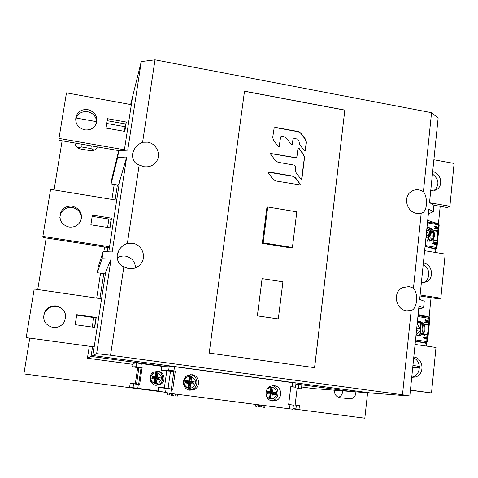 <?xml version="1.0" encoding="UTF-8"?>
<svg xmlns="http://www.w3.org/2000/svg" width="478" height="478" viewBox="0 0 478 478"><rect width="100%" height="100%" fill="white"/><g stroke="black" fill="none" stroke-linecap="round" stroke-linejoin="round"><path stroke-width="0.72" d="M417.384 321.766L419.379 322.064M426.711 230.193L428.67 230.545M417.163 323.959L419.881 328.38L419.2 328.511L418.991 331.015M416.481 330.645L419.606 331.105L417.049 334.2L416.075 334.612M416.756 327.92L419.881 328.38M416.738 328.147L419.2 328.511M416.882 330.704L417.133 328.207L416.72 328.296M426.621 231.065L429.292 235.517L428.599 235.875L428.461 238.068M425.952 237.65L429.023 238.158L426.645 241.043M426.221 235.003L429.292 235.517M426.173 235.469L428.599 235.875M426.346 237.715L426.567 235.535L426.161 235.624M425.486 338.042L425.545 337.45M425.796 337.42L424.44 337.588L425.725 338.143L425.796 337.42M423.472 337.169L423.173 337.737L427.332 339.416L427.386 338.866L426.209 338.358L426.31 337.354L427.553 337.199L427.607 336.655L423.227 337.187L423.173 337.737M427.332 339.416L423.418 337.719M423.227 337.187L427.607 336.655M425.229 319.728L429.125 321.431L429.071 321.981L424.948 322.477L425.008 321.933L426.245 321.784L426.34 320.786L425.169 320.272L425.229 319.728L424.924 320.308L426.095 320.822L426 321.814M425.008 321.933L424.703 322.513L429.071 321.981M428.067 323.702L428.748 325.219L424.733 324.616L424.787 324.09L428.091 324.586L427.673 324.018L428.067 323.702L427.428 324.048L427.786 324.538M424.787 324.09L424.488 324.652L428.748 325.219M424.482 335.437L424.876 335.114L424.458 334.546L427.768 335.036L427.822 334.504L423.556 333.937L424.237 335.46L423.502 334.469M424.506 334.618L427.768 335.036M416.039 334.97L417.778 335.478L420.789 335.192C427.284 333.262 425.988 322.136 419.2 321.473L417.419 321.455M416.858 341.447L425.946 342.69M420.096 335.227L420.365 332.586M420.795 328.278L421.339 322.913M415.537 339.906L427.535 341.728M423.801 333.913L423.747 334.445M428.103 321.557L426.83 321.001L426.758 321.718L428.103 321.557M426.818 321.132L427.852 321.586M428.891 321.33L429.005 317.278L418.011 315.611M418.071 321.539L419.887 322.698L421.53 322.943M422.397 323.749L422.182 325.871C423.239 328.685 422.97 331.302 421.387 333.734L421.297 334.618M417.414 321.509L418.399 321.58C425.169 322.244 426.466 333.345 419.977 335.269L418.901 335.544M422.857 333.202L421.387 333.734M422.182 325.871L423.861 326.133M420.861 322.477L419.887 322.698M434.018 243.368L434.992 243.266L434.938 243.78M435.243 243.183L433.91 243.32L435.171 243.882L434.992 243.266M432.954 242.89L432.656 243.505L436.749 245.154L436.802 244.617L435.649 244.103L435.751 243.129L436.964 243.003L437.017 242.471L432.954 242.89L432.656 243.505M436.749 245.154L432.901 243.422M435.745 243.188L436.964 243.003M434.657 225.975L438.493 227.707L438.44 228.239L434.388 228.639L434.442 228.114L435.661 227.988L435.757 227.026L434.604 226.506L434.657 225.975L434.359 226.602L435.506 227.122L435.416 228.012M434.442 228.114L434.144 228.735L438.44 228.239M437.454 229.888L438.129 231.382L434.179 230.719L434.233 230.205L437.484 230.749L437.071 230.193L437.454 229.888L436.82 230.288L437.119 230.689M434.233 230.205L433.934 230.808L438.129 231.382M433.946 241.229L434.335 240.918L433.922 240.362L437.173 240.906L437.227 240.392L433.277 239.729L432.978 240.332L433.701 241.312L432.978 240.332M434.03 240.512L437.173 240.906M425.647 240.673L427.356 241.205L431.317 240.548C436.755 237.924 434.837 228.335 428.736 227.618L426.979 227.564M431.855 248.225L434.95 248.733L436.067 248.464M429.614 241.169L429.71 240.219M430.128 236.042L430.744 229.96M425.157 245.459L436.94 247.556M433.277 239.729L433.223 240.249M437.49 227.809L436.235 227.241L436.169 227.94L437.49 227.809M436.217 227.438L437.113 227.845M438.266 227.606L438.553 224.69L438.242 223.824M426.902 228.299L429.316 229.721L431.849 230.145L431.58 232.852C432.62 235.606 432.363 238.152 430.809 240.482L430.792 240.661M426.95 227.845L427.924 227.934C434.012 228.651 435.93 238.217 430.499 240.834L430.009 241.073M431.765 239.908L430.809 240.482M431.58 232.852L433.361 232.655M430.582 229.01L429.316 229.721M435.572 252.498L435.972 248.5M427.553 221.959L438.445 223.806L440.196 206.305M438.44 223.853L427.714 220.37M418.041 315.325L429.125 316.998L431.054 297.663M429.095 317.302L429.125 316.998L418.125 314.494M426.215 346.042L426.484 343.395L415.412 341.161M426.484 343.395L426.573 342.499M419.379 322.076L420.425 322.232M429.74 232.756L429.919 230.964L430.672 230.683M412.735 367.409L419.439 367.367M420.616 322.805L420.419 324.777M435.882 249.408L425.079 246.23M429.166 230.838L429.919 230.964M412.944 365.353L419.397 366.507M419.511 335.413L420.819 330.418L420.21 323.433L419.206 322.417L417.33 322.327M417.252 323.056L417.282 324.042M416.398 334.498L416.272 335.066M426.693 230.384L428.539 230.516L429.525 231.489L430.158 238.068L429.919 239.412L428.545 239.185M429.435 241.199L429.919 239.412M295.141 404.926L299.443 405.595L295.123 405.057L297.143 388.232L301.439 388.865L297.113 388.506M299.443 405.595L299.007 409.252L292.978 408.511M288.67 404.4L293.384 405.141L292.889 409.234L170.766 393.436L158.158 390.992L133.027 387.688L129.687 386.786L130.213 383.213L135.316 383.858L137.694 367.588L132.609 366.859L136.093 366.728L140.819 367.301L142.133 367.48L141.094 367.504L138.62 384.533L139.624 384.742L130.213 383.213M133.027 387.688L133.577 383.924M138.638 384.39L135.316 383.858M141.052 367.815L137.694 367.588M136.093 366.728L136.636 362.993L133.129 363.304L132.609 366.859M301.439 388.865L301.869 385.232L295.882 384.348M293.384 405.141L288.652 404.549L290.839 386.499L295.541 387.198L296.031 383.129L174.512 366.662L169.278 366.04L161.666 366.285L136.636 362.993M298.386 388.399L298.822 384.748M295.93 408.893L296.372 405.219M292.189 386.678L292.679 382.591M289.507 408.845L290.009 404.729M172.767 389.421L175.342 371.018L173.884 370.994L171.345 389.158L172.767 389.421L171.351 389.235L170.766 393.436M174.512 366.662L173.926 370.826L175.342 371.018M189.957 390.203L194.241 389.51C201.065 386.618 199.404 375.326 192.078 374.716L187.376 375.612C180.923 378.791 182.829 389.63 189.957 390.203M272.454 401L275.615 400.707C283.054 398.688 281.99 386.349 274.348 385.722L270.859 386.116C263.683 388.405 264.955 400.403 272.454 401M295.541 387.198L290.797 386.827M165.525 392.701L166.111 388.524L158.708 387.12L164.378 387.861L166.774 370.892L161.122 370.133L161.666 366.285M171.351 389.235L166.111 388.524M158.158 390.992L158.708 387.12M142.133 367.48L139.624 384.742M141.363 363.555L140.819 367.301M138.303 384.569L137.76 388.345M156.073 385.31L160.411 384.479C166.32 381.546 164.593 371.735 158.087 371.185L153.342 372.248C147.816 375.427 149.763 384.79 156.073 385.31M136.523 384.103L138.937 367.558M161.122 370.133L168.692 370.193L169.278 366.04M173.837 371.346L166.774 370.892M168.692 370.193L173.926 370.826M171.363 388.996L164.378 387.861M168.059 388.548L170.532 370.946M156.653 371.143L156.796 371.161C163.213 371.705 164.916 381.378 159.084 384.27L155.147 385.125M156.163 372.643L152.96 373.479C149.064 377.835 149.745 381.193 154.992 383.559M156.091 378.498L155.47 382.848L156.33 383.631L154.167 383.344C149.811 380.53 149.471 377.244 153.163 373.491L155.697 372.655L157.854 372.942C162.293 375.887 162.55 379.221 158.618 382.932L156.33 383.631L156.933 379.371L159.843 379.759L160.154 377.578L159.09 378.206L158.995 378.887L156.091 378.498L156.933 379.371M155.47 382.848L154.8 382.759L155.416 378.415L152.512 378.026L152.607 377.351L155.517 377.734L156.133 373.396L157.854 372.942L157.244 377.19L160.154 377.578M158.995 378.887L159.843 379.759M154.8 382.759L154.167 383.344L154.776 379.084L151.861 378.701L152.171 376.521L155.087 376.903L155.697 372.655L156.133 373.396M156.802 373.485L156.186 377.823L157.244 377.19M156.186 377.823L159.09 378.206M155.416 378.415L154.776 379.084M155.517 377.734L155.087 376.903M152.607 377.351L152.171 376.521M152.512 378.026L151.861 378.701M190.591 374.662C197.761 375.379 199.296 386.421 192.61 389.259L188.912 389.994M189.951 376.377L186.695 377.07C181.765 379.46 183.188 387.73 188.619 388.172M189.736 382.699L189.091 387.395L190.107 388.255L187.788 387.951C182.966 384.712 182.704 381.091 187 377.088L189.378 376.389L191.69 376.7C196.583 380.07 196.763 383.726 192.228 387.676L190.107 388.255L190.74 383.649L193.865 384.061L194.188 381.707L192.957 382.382L192.855 383.111L189.736 382.699L190.74 383.649M189.091 387.395L188.374 387.3L189.019 382.603L185.894 382.191L185.996 381.456L189.121 381.874L189.766 377.184L191.69 376.7L191.063 381.289L194.188 381.707M192.855 383.111L193.865 384.061M188.374 387.3L187.788 387.951L188.422 383.344L185.285 382.932L185.613 380.572L188.744 380.984L189.378 376.389L189.766 377.184M190.483 377.279L189.838 381.964L191.063 381.289M189.838 381.964L192.957 382.382M189.019 382.603L188.422 383.344M189.121 381.874L188.744 380.984M185.996 381.456L185.613 380.572M185.894 382.191L185.285 382.932M272.645 385.698C279.6 387.186 279.887 398.449 272.998 400.319L271.032 400.666M271.534 387.252L268.158 387.891M267.118 397.493L270.094 398.861M271.086 388.017L271.779 388.112L271.205 392.737L274.229 393.137L274.139 393.86L271.116 393.46L270.542 398.096L269.843 398.001L270.417 393.37L267.387 392.97L267.483 392.247L270.506 392.647L270.906 387.264L273.147 387.562C278.166 391.327 278.13 395.037 273.034 398.706L269.49 398.67L266.455 396.131M271.779 388.112L273.147 387.562L272.585 392.097L275.621 392.498L275.334 394.822L272.299 394.422L271.737 398.963L270.542 398.096M271.205 392.737L272.585 392.097M271.116 393.46L272.299 394.422M269.843 398.001L269.49 398.67L270.052 394.129L267.017 393.723L267.304 391.398L270.339 391.799L270.906 387.264L268.911 387.544M267.22 389.062L269.413 387.592M270.506 392.647L270.339 391.799M267.483 392.247L267.304 391.398M267.017 393.723L267.387 392.97M270.417 393.37L270.052 394.129M274.229 393.137L275.621 392.498M274.139 393.86L275.334 394.822M254.965 404.573L255.252 406.18L255.33 404.621M265.069 405.888L264.681 407.405L263.151 407.202L263.205 405.643M262.822 405.595L263.151 407.202M258.508 405.033L258.455 406.545L258.132 406.485L258.114 404.986M258.455 406.545L259.811 406.718M255.252 406.18L256.788 406.384L257.2 404.866M260.181 405.254L260.14 406.868L259.811 406.808L259.781 405.201M260.14 406.868L261.532 407.047L261.956 405.481M175.826 394.302L175.773 395.898L177.35 396.101L177.756 394.559M175.611 394.272L175.773 395.898M171.369 393.514L171.309 395.264L171.142 393.484M171.309 395.264L172.068 395.366M167.449 394.798L169.194 395.043L169.684 393.286M167.7 393.006L167.605 394.84M172.307 393.633L172.247 395.491L173.687 395.682L174.153 393.997M172.074 393.603L172.247 395.491M172.899 393.711L289.566 408.851M267.734 206.986L296.808 211.85L292.411 247.484L263.139 242.782L267.734 206.986L266.879 207.673L262.297 243.326L291.443 247.998L292.411 247.484M262.297 243.326L263.139 242.782M96.634 353.642L110.538 355.238L123.838 266.897L128.648 268.63C133.619 269.198 137.688 267.596 140.855 263.808C146.907 256.602 141.894 244.366 132.448 243.248L127.369 243.445L139.188 164.934L143.908 166.708C149.459 167.39 153.737 165.49 156.748 161.014C161.337 153.964 156.186 143.382 147.583 142.157L142.599 142.247L155.015 59.81L141.273 61.578L127.734 150.146L118.711 150.66L117.654 157.483L126.682 157.023L112.181 251.93L103.123 251.673L102.035 258.729L111.093 259.034L96.634 353.642L92.863 355.518L370.82 393.006L92.863 355.518L105.674 272.006L92.863 355.518L91.047 356.421L163.793 366.22L91.047 356.421L92.511 346.897L91.047 356.421L87.42 358.225L89.237 346.448M141.273 61.578L132.555 96.735L124.334 150.343L132.555 96.735L130.619 104.539M117.654 157.483L111.087 183.916L118.508 185.153L119.536 181.622L108.769 251.834L119.536 181.622L126.682 157.023M301.66 386.983L313.616 388.59L351.874 391.542L295.924 384.007L351.874 391.542L409.825 396.017L418.973 306.159L423.58 307.88L424.255 301.188L419.666 299.401L428.862 209.089L433.295 211.754L433.946 205.265L429.525 202.541L438.129 118.102L431.55 112.689L155.015 59.81M117.391 184.968L115.096 199.924L117.391 184.968M107.783 247.526L107.126 251.786L107.783 247.526M103.762 273.697L99.938 298.571L103.762 273.697M125.122 126.73L106.773 123.467M96.67 121.669L76.104 118.012M292.936 408.857L364.834 418.19L367.6 392.761M29.738 338.328L23.9 373.921L161.684 391.811M62.122 140.813L54.068 189.915M46.193 237.978L37.738 289.525M334.451 390.197C334.307 394.302 336.142 396.818 339.954 397.75L350.918 398.861C354.252 397.845 355.901 395.509 355.865 391.852M74.849 143.018C75.393 146.22 77.299 148.21 80.573 148.987L90.151 150.636C93.479 151 95.887 149.763 97.387 146.919M92.224 327.072L93.694 317.535M96.693 298.099L100.529 273.213M103.846 251.697L104.568 247.03M107.586 227.456L108.882 219.032M111.912 199.404L114.218 184.436M132.98 364.344L87.42 358.225M342.577 390.825C342.642 394.009 341.268 396.184 338.448 397.343M77.55 147.69L81.816 147.003L90.928 148.574L94.19 150.122M123.999 131.259L125.78 124.083M298.051 148.299L298.864 148.479L303.584 154.848L304.355 157.71L301.606 179.244M270.668 153.563L295.117 157.734L296.414 157.322M274.097 127.955L275.382 127.578L298.308 131.767L300.823 133.35L305.466 139.612L306.237 142.462L305.119 150.964M293.074 139.074L291.968 144.78M280.682 136.881L279.068 146.8M268.278 172.188L292.745 176.28L295.285 177.864L300.029 184.251L300.017 185.028M421.369 282.623L426.382 281.859C434.645 278.441 432.351 264.113 423.377 262.924M423.209 264.597C430.373 267.823 430.672 279.576 423.633 282.522L423.281 282.683M424.625 250.705L445.179 254.075L440.835 298.194L420.114 294.974M440.835 298.194L437.985 298.732L420.013 295.948M411.725 377.327L415.215 377.058C425.032 374.836 423.819 358.153 413.793 357.024M413.703 357.95C421.739 361.416 420.915 375.093 412.508 376.999L411.743 377.178M415.077 344.423L435.99 347.464L431.509 392.94L410.429 390.066M431.509 392.94L410.411 390.269M430.726 190.746L436.82 189.461C443.763 185.386 440.835 172.875 432.674 171.632M432.435 173.992C439.001 179.136 439.658 184.651 434.412 190.543M433.881 159.766L454.1 163.446L449.888 206.269L429.961 202.809M449.888 206.269L447.008 207.488L433.851 205.211M90.862 224.797L110.006 227.839L111.493 218.171L92.385 215.106L90.862 224.797M42.853 236.401L43.032 237.488L109.187 247.747L109.546 246.756L116.686 200.186L50.596 189.348L42.853 236.401L109.546 246.756M59.858 217.502L60.473 214.281C62.749 209.262 66.705 207.01 72.333 207.518C78.189 208.958 81.224 212.596 81.439 218.446M92.188 216.355L111.117 219.39L109.821 227.809M69.047 227.056C74.389 227.564 78.273 225.508 80.692 220.902C82.778 213.445 80.011 208.545 72.393 206.197C66.717 205.683 62.732 207.954 60.437 213.015C58.86 220.239 61.728 224.923 69.047 227.056M111.493 218.171L111.117 219.39M75.183 324.682L94.692 327.418L96.227 317.434L76.755 314.667L75.183 324.682M26.194 337.623L94.184 346.903L101.563 298.81L34.195 289.005L26.194 337.623L94.184 346.903M44.472 321.192C43.39 318.342 43.474 315.516 44.741 312.708C47.268 308.089 51.176 305.998 56.458 306.434C62.17 307.689 65.259 311.178 65.731 316.902M76.683 315.122L95.97 317.858L94.507 327.388M52.933 327.46C57.754 327.896 61.507 326.115 64.177 322.124C67.368 313.986 64.769 308.579 56.392 305.914C51.062 305.466 47.125 307.575 44.568 312.236C42.231 320.069 45.016 325.142 52.933 327.46M96.227 317.434L95.97 317.858M106.05 128.086L124.836 131.408L126.276 122.045L107.52 118.693L106.05 128.086M58.973 138.417L66.472 92.857L131.336 104.67L124.417 149.775L58.973 138.417L59.021 140.275L118.908 150.648M75.59 120.02L75.93 118.514C78.034 113.394 81.959 111.129 87.707 111.721C93.365 113.19 96.353 116.716 96.67 122.308M107.209 120.689L125.792 124.005L124.656 131.378M124.417 149.775L124.268 150.343M84.648 129.855C90.199 130.44 94.088 128.319 96.311 123.491C97.876 116.507 95.068 111.894 87.892 109.653C82.091 109.05 78.135 111.332 76.02 116.489C74.807 123.312 77.687 127.763 84.648 129.855M126.276 122.045L125.792 124.005M244.491 91.256L344.823 110.173L314.554 367.666M262.093 278.626L257.337 315.88L278.304 318.928L282.922 281.793L262.093 278.626M305.4 150.534L306.422 142.289L305.645 139.439L300.997 133.171L298.481 131.587L275.543 127.393L274.163 127.877L272.705 137.365L273.47 140.239L278.226 146.638L278.632 146.895L279.313 146.393L280.449 137.533L280.795 136.762L282.151 136.302L283.86 136.612L286.394 138.196L291.55 144.858L292.231 144.362L293.169 138.973L294.502 138.542L297.597 139.104L298.911 140.879L299.598 144.41L304.325 150.779L305.221 150.701M301.917 178.796L304.54 157.549L303.763 154.687L299.037 148.317L298.636 148.061L297.955 148.556L296.987 156.33L296.593 157.166L295.29 157.573L270.727 153.486L270.709 154.263L275.471 160.674L278.017 162.263L294.346 165.143L295.667 166.924L295.314 169.774L296.085 172.654L300.835 179.047L301.738 178.939M275.639 180.935L300.154 184.932L300.208 184.114L295.458 177.714L292.918 176.137L268.869 171.949L268.331 172.122L268.301 172.916L273.075 179.346L275.639 180.935M344.901 110.101L244.503 91.173L209.203 353.105L314.626 367.678L344.823 110.173M431.55 112.689L423.43 191.547L419.164 189.886C416.213 189.407 413.524 189.993 411.11 191.648C402.787 196.918 406.7 212.154 416.726 213.379L421.196 213.224L413.47 288.186L409.132 286.567L402.41 287.642C392.396 292.142 395.551 309.708 406.617 310.82L411.164 310.563L402.488 394.756L409.825 396.017M110.538 355.238L402.488 394.756M123.838 266.897C119.112 264.926 116.907 260.922 117.212 254.894L119.213 249.725C121.167 246.762 123.886 244.664 127.369 243.445M117.152 258.024C119.703 256.345 122.505 255.718 125.547 256.142C131.791 257.618 135.107 261.514 135.489 267.841M139.188 164.934C134.479 163.434 132.263 159.795 132.537 154.018L133.798 150.146C135.746 146.513 138.68 143.884 142.599 142.247M413.47 288.186C415.842 290.899 416.888 295.171 416.613 301.003C415.854 305.89 414.39 308.913 412.209 310.073L411.164 310.563M423.43 191.547C425.707 194.719 426.717 199.159 426.448 204.877C425.856 208.85 424.757 211.36 423.167 212.393L421.196 213.224M118.711 150.66L112.013 177.918L111.087 183.916M103.123 251.673L98.301 266.557L97.345 272.735L102.035 258.729M97.345 272.735L104.897 273.864L111.093 259.034M418.716 308.71L423.58 307.88M428.378 213.857L433.295 211.754M139.421 165.071L143.478 166.631M262.153 278.602L257.337 315.88M257.391 315.862L278.304 318.928M429.859 318.444L417.915 316.55M428.587 324.401L428.826 322.011M427.577 334.469L428.503 325.249M427.356 336.673L427.517 335.06M429.029 317.284L429.865 318.42L427.535 341.71L426.352 342.66L427.081 339.44M425.534 342.72L415.418 341.059M427.147 338.765L427.302 337.235M439.198 224.965L427.463 222.808M437.968 230.581L438.189 228.335M436.988 240.35L437.878 231.471M436.773 242.495L436.928 240.99M436.856 247.67L435.775 248.464L436.504 245.232M434.95 248.733L435.775 248.464L428.718 247.299M436.575 244.515L436.719 243.087M419.23 328.828L420.849 329.067M420.574 331.78L419.409 331.607M428.641 236.52L430.188 236.777M90.928 148.574L91.244 145.856M82.025 144.26L81.816 147.003M429.005 317.278L418.011 315.617M420.789 335.192L419.977 335.269M436.36 248.375L436.946 247.514L439.204 224.917L438.392 223.841L427.547 222.001M431.317 240.548L430.499 240.834M159.084 384.27L160.411 384.479M192.61 389.259L194.241 389.51M187 377.088L186.695 377.07M272.998 400.319L275.615 400.707M350.918 398.861L339.643 397.702M74.962 143.036L74.938 143.609M426.382 281.859L423.633 282.522M415.215 377.058L412.508 376.999M436.82 189.461L434.855 190.411M60.437 213.015L60.473 214.281M44.568 312.236L44.741 312.708M76.02 116.489L75.93 118.514M117.51 253.477L119.201 249.743M407.316 310.903L412.209 310.067M421.249 213.218L423.155 212.381M132.496 154.304L133.804 150.146"/></g></svg>
